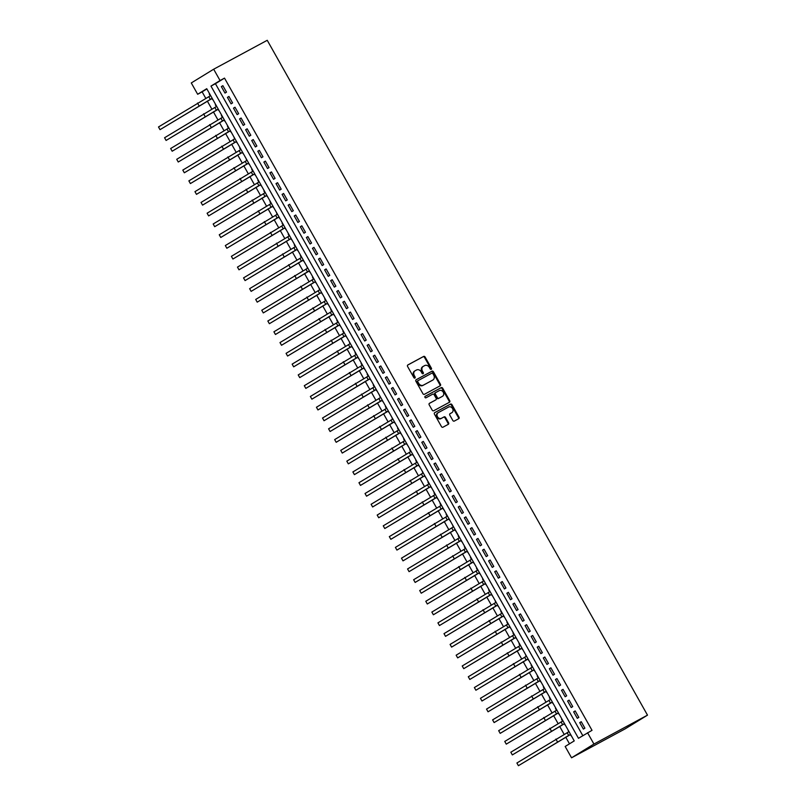 <?xml version="1.0" encoding="UTF-8"?>
<svg xmlns="http://www.w3.org/2000/svg" width="806" height="806" viewBox="0 0 806 806"><rect width="100%" height="100%" fill="white"/><g stroke="black" fill="none" stroke-linecap="round" stroke-linejoin="round"><path stroke-width="1.21" d="M431.25 369.329A0.846 0.695 58.5 0 0 431.442 368.261L425.105 357.018A1.219 0.997 58.5 0 0 423.634 356.433L407.866 364.937A1.219 0.997 58.5 0 0 407.584 366.468L413.921 377.712A0.846 0.695 58.5 0 0 415.14 377.057L414.324 375.596A3.889 3.184 58.5 0 1 415.1 370.77A3.889 3.184 58.5 0 1 415.221 370.7L416.531 369.994A3.889 3.184 58.5 0 1 421.246 371.858L422.062 373.319A0.846 0.695 58.5 0 0 423.291 372.654L422.475 371.203A3.889 3.184 58.5 0 1 423.241 366.377A3.889 3.184 58.5 0 1 423.372 366.297L424.681 365.592A3.889 3.184 58.5 0 1 429.397 367.465L430.213 368.916A0.846 0.695 58.5 0 0 431.25 369.329M430.908 369.4A0.846 0.695 58.5 0 0 430.837 368.624L424.5 357.38A1.219 0.997 58.5 0 0 423.029 356.796L407.665 365.098M414.606 378.195A0.846 0.695 58.5 0 0 414.536 377.43L413.72 375.969L414.324 375.596M422.757 373.793A0.846 0.695 58.5 0 0 422.687 373.027L421.87 371.576L422.475 371.203M452.831 420.5A1.219 0.997 58.5 0 0 454.302 421.085L458.725 418.697A1.219 0.997 58.5 0 0 459.007 417.165L451.965 404.683A1.219 0.997 58.5 0 0 450.494 404.098L434.726 412.612A1.219 0.997 58.5 0 0 434.444 414.143L441.476 426.626A1.219 0.997 58.5 0 0 442.947 427.21L448.297 424.329A1.219 0.997 58.5 0 0 448.579 422.797L445.567 417.458A1.219 0.997 58.5 0 0 444.096 416.873L441.446 418.304A3.254 2.66 58.5 0 1 437.537 416.803A3.254 2.66 58.5 0 1 438.152 412.702A3.254 2.66 58.5 0 1 438.252 412.642L448.64 407.03A3.254 2.66 58.5 0 1 452.539 408.531A3.254 2.66 58.5 0 1 451.934 412.632A3.254 2.66 58.5 0 1 451.823 412.692L450.101 413.629A1.219 0.997 58.5 0 0 449.819 415.161L452.831 420.5M587.554 732.735L593.931 744.059L647.5 715.144L267.239 40.3L213.671 69.215L220.048 80.529L210.971 86.101L578.476 738.306L592.017 730.327L224.511 78.122L220.048 80.529M440.177 385.792A1.219 0.997 58.5 0 0 440.459 384.26L433.427 371.778A1.219 0.997 58.5 0 0 431.956 371.193L416.178 379.707A1.219 0.997 58.5 0 0 415.896 381.238L422.938 393.721A1.219 0.997 58.5 0 0 424.409 394.305L440.177 385.792M442.695 388.23L449.728 400.713A1.219 0.997 58.5 0 1 449.456 402.244L433.678 410.758A1.219 0.997 58.5 0 1 432.207 410.173L429.195 404.834A1.219 0.997 58.5 0 1 429.477 403.302L435.875 399.847A1.219 0.997 58.5 0 0 436.157 398.315L434.152 394.769A1.219 0.997 58.5 0 0 432.681 394.184L426.021 397.781A0.846 0.695 58.5 0 1 425.165 396.31A0.846 0.695 58.5 0 0 425.165 396.31L441.225 387.646A1.219 0.997 58.5 0 1 442.695 388.23L442.091 388.603L449.123 401.086L449.728 400.713M568.653 731.858L568.008 729.853M570.215 734.639L571.645 736.301M561.56 719.274L562.578 721.078M564.14 723.859L565.57 725.521M555.485 708.494L556.503 710.298M558.064 713.078L559.495 714.741M549.41 697.714L550.427 699.517M551.989 702.298L553.42 703.96M543.335 686.934L544.352 688.737M545.924 691.518L547.345 693.18M537.259 676.153L538.277 677.957M539.849 680.738L541.269 682.4M531.184 665.373L532.202 667.177M533.774 669.957L535.194 671.62M526.127 656.396L525.492 654.391M527.698 659.177L529.119 660.839M519.044 643.813L520.051 645.616M521.623 648.397L523.054 650.059M512.969 633.032L513.976 634.836M515.548 637.617L516.978 639.279M506.893 622.252L507.911 624.056M509.473 626.836L510.903 628.499M500.818 611.472L501.836 613.275M503.397 616.056L504.828 617.718M495.761 602.495L495.116 600.49M497.322 605.276L498.753 606.938M488.668 589.911L489.685 591.715M491.247 594.496L492.678 596.158M482.593 579.131L483.61 580.935M485.172 583.715L486.602 585.378M476.517 568.351L477.535 570.154M479.096 572.935L480.527 574.597M470.442 557.571L471.46 559.374M473.031 562.155L474.452 563.817M464.367 546.79L465.384 548.594M466.956 551.375L468.377 553.037M458.292 536.01L459.309 537.814M460.881 540.594L462.301 542.257M453.234 527.033L452.599 525.028M454.806 529.814L456.226 531.476M446.151 514.45L447.159 516.253M448.73 519.034L450.161 520.696M440.076 503.669L441.084 505.473M442.655 508.254L444.086 509.916M434.001 492.889L435.008 494.693M436.58 497.473L438.011 499.136M427.926 482.109L428.943 483.912M430.505 486.693L431.935 488.355M422.868 473.132L422.223 471.127M424.43 475.913L425.86 477.575M415.775 460.548L416.793 462.352M418.354 465.133L419.785 466.795M409.7 449.768L410.717 451.572M412.279 454.352L413.71 456.015M403.625 438.988L404.642 440.791M406.204 443.572L407.635 445.234M397.549 428.208L398.567 430.011M400.129 432.792L401.559 434.454M392.492 419.231L391.857 417.226M394.063 422.012L395.484 423.674M385.399 406.647L386.417 408.451M387.988 411.231L389.409 412.894M380.341 397.67L379.707 395.665M381.913 400.451L383.334 402.113M373.259 385.087L374.266 386.89M375.838 389.671L377.258 391.333M367.183 374.306L368.191 376.11M369.763 378.891L371.193 380.553M361.108 363.526L362.116 365.33M363.687 368.11L365.118 369.773M355.033 352.746L356.05 354.549M357.612 357.33L359.043 358.992M349.975 343.769L349.33 341.764M351.537 346.55L352.968 348.212M342.882 331.185L343.9 332.989M345.462 335.77L346.892 337.432M336.807 320.405L337.825 322.209M339.386 324.989L340.817 326.652M330.732 309.625L331.75 311.428M333.311 314.209L334.742 315.871M324.657 298.845L325.674 300.648M327.236 303.429L328.667 305.091M319.599 289.868L318.964 287.863M321.171 292.649L322.591 294.311M312.506 277.284L313.524 279.088M315.096 281.868L316.516 283.531M307.449 268.307L306.814 266.302M309.02 271.088L310.441 272.75M300.366 255.724L301.373 257.527M302.945 260.308L304.366 261.97M294.291 244.943L295.298 246.747M296.87 249.528L298.301 251.19M288.216 234.163L289.223 235.967M290.795 238.747L292.225 240.41M282.14 223.383L283.158 225.186M284.72 227.967L286.15 229.629M277.083 214.406L276.438 212.401M278.644 217.187L280.075 218.849M269.99 201.822L271.007 203.626M272.569 206.407L274 208.069M263.915 191.042L264.932 192.846M266.494 195.626L267.924 197.289M257.839 180.262L258.857 182.065M260.419 184.846L261.849 186.508M251.764 169.482L252.782 171.285M254.343 174.066L255.774 175.728M246.707 160.505L246.072 158.5M248.278 163.286L249.699 164.948M239.614 147.921L240.631 149.725M242.203 152.505L243.624 154.168M234.556 138.944L233.921 136.939M236.128 141.725L237.548 143.387M227.473 126.361L228.481 128.164M230.053 130.945L231.473 132.607M221.398 115.58L222.406 117.384M223.977 120.165L225.408 121.827M215.323 104.8L216.33 106.604M217.902 109.384L219.333 111.047M226.506 92.136L222.859 85.668L221.348 86.595L224.995 93.063L226.506 92.136M232.581 102.916L228.934 96.448L227.423 97.375L231.07 103.843L232.581 102.916M238.657 113.696L235.009 107.228L233.498 108.155L237.145 114.623L238.657 113.696M244.732 124.477L241.085 118.008L239.573 118.935L243.221 125.404L244.732 124.477M250.807 135.257L247.16 128.789L245.649 129.716L249.296 136.184L250.807 135.257M256.882 146.037L253.235 139.569L251.724 140.496L255.361 146.964L256.882 146.037M262.958 156.817L259.31 150.349L257.799 151.276L261.436 157.744L262.958 156.817M269.023 167.598L265.386 161.129L263.874 162.056L267.511 168.525L269.023 167.598M275.098 178.378L271.461 171.91L269.939 172.837L273.587 179.305L275.098 178.378M281.173 189.158L277.536 182.69L276.015 183.617L279.662 190.085L281.173 189.158M287.248 199.938L283.601 193.47L282.09 194.397L285.737 200.865L287.248 199.938M293.324 210.719L289.676 204.25L288.165 205.177L291.812 211.646L293.324 210.719M299.399 221.499L295.752 215.031L294.24 215.958L297.888 222.426L299.399 221.499M305.474 232.279L301.827 225.811L300.316 226.738L303.963 233.206L305.474 232.279M311.549 243.059L307.902 236.591L306.391 237.518L310.038 243.986L311.549 243.059M317.624 253.84L313.977 247.371L312.466 248.298L316.113 254.767L317.624 253.84M323.7 264.62L320.053 258.152L318.541 259.079L322.188 265.547L323.7 264.62M329.775 275.4L326.128 268.932L324.617 269.859L328.254 276.327L329.775 275.4M335.85 286.18L332.203 279.712L330.692 280.639L334.329 287.107L335.85 286.18M341.915 296.961L338.278 290.492L336.767 291.419L340.404 297.888L341.915 296.961M347.99 307.741L344.353 301.273L342.832 302.2L346.479 308.668L347.99 307.741M354.066 318.521L350.429 312.053L348.907 312.98L352.554 319.448L354.066 318.521M360.141 329.301L356.494 322.833L354.983 323.76L358.63 330.228L360.141 329.301M366.216 340.082L362.569 333.613L361.058 334.54L364.705 341.009L366.216 340.082M372.291 350.862L368.644 344.394L367.133 345.321L370.78 351.789L372.291 350.862M378.367 361.642L374.719 355.174L373.208 356.101L376.855 362.569L378.367 361.642M384.442 372.422L380.795 365.954L379.283 366.881L382.931 373.349L384.442 372.422M390.517 383.203L386.87 376.734L385.359 377.661L389.006 384.13L390.517 383.203M396.592 393.983L392.945 387.515L391.434 388.442L395.081 394.91L396.592 393.983M402.668 404.763L399.02 398.295L397.509 399.222L401.146 405.69L402.668 404.763M408.743 415.543L405.096 409.075L403.584 410.002L407.221 416.47L408.743 415.543M414.808 426.324L411.171 419.855L409.66 420.782L413.297 427.251L414.808 426.324M420.883 437.104L417.246 430.636L415.725 431.563L419.372 438.031L420.883 437.104M426.958 447.884L423.321 441.416L421.8 442.343L425.447 448.811L426.958 447.884M433.034 458.664L429.386 452.196L427.875 453.123L431.522 459.591L433.034 458.664M439.109 469.445L435.462 462.976L433.95 463.903L437.598 470.372L439.109 469.445M445.184 480.225L441.537 473.757L440.026 474.684L443.673 481.152L445.184 480.225M451.259 491.005L447.612 484.537L446.101 485.464L449.748 491.932L451.259 491.005M457.334 501.785L453.687 495.317L452.176 496.244L455.823 502.712L457.334 501.785M463.41 512.566L459.763 506.097L458.251 507.024L461.898 513.493L463.41 512.566M469.485 523.346L465.838 516.878L464.327 517.805L467.974 524.273L469.485 523.346M475.56 534.126L471.913 527.658L470.402 528.585L474.039 535.053L475.56 534.126M481.635 544.906L477.988 538.438L476.477 539.365L480.114 545.833L481.635 544.906M487.701 555.687L484.063 549.218L482.552 550.145L486.189 556.614L487.701 555.687M493.776 566.467L490.139 559.999L488.627 560.926L492.265 567.394L493.776 566.467M499.851 577.247L496.214 570.779L494.693 571.706L498.34 578.174L499.851 577.247M505.926 588.027L502.289 581.559L500.768 582.486L504.415 588.954L505.926 588.027M512.001 598.808L508.354 592.339L506.843 593.266L510.49 599.735L512.001 598.808M518.077 609.588L514.43 603.12L512.918 604.047L516.565 610.515L518.077 609.588M524.152 620.368L520.505 613.9L518.993 614.827L522.641 621.295L524.152 620.368M530.227 631.148L526.58 624.68L525.069 625.607L528.716 632.075L530.227 631.148M536.302 641.929L532.655 635.46L531.144 636.387L534.791 642.856L536.302 641.929M542.378 652.709L538.73 646.241L537.219 647.168L540.866 653.636L542.378 652.709M548.453 663.489L544.806 657.021L543.294 657.948L546.942 664.416L548.453 663.489M554.528 674.269L550.881 667.801L549.37 668.728L553.007 675.196L554.528 674.269M560.603 685.05L556.956 678.581L555.445 679.508L559.082 685.977L560.603 685.05M566.668 695.83L563.031 689.362L561.52 690.289L565.157 696.757L566.668 695.83M572.744 706.61L569.107 700.142L567.585 701.069L571.232 707.537L572.744 706.61M578.819 717.39L575.182 710.922L573.66 711.849L577.308 718.317L578.819 717.39M224.511 78.122L215.434 83.693L582.798 735.656M579.736 722.629L583.383 729.098L584.894 728.171L581.247 721.702L579.736 722.629L581.297 721.793M206.88 88.942L202.125 91.854L205.742 98.282M207.303 101.052L211.817 109.062M213.378 111.833L217.892 119.842M219.454 122.613L223.967 130.622M225.529 133.393L230.042 141.403M231.604 144.173L236.118 152.183M237.679 154.954L242.193 162.963M243.755 165.734L248.268 173.743M249.83 176.514L254.343 184.524M255.895 187.294L260.419 195.304M261.97 198.075L266.484 206.084M268.045 208.855L272.559 216.864M274.121 219.635L278.634 227.645M280.196 230.415L284.709 238.425M286.271 241.196L290.785 249.205M292.346 251.976L296.86 259.985M298.421 262.756L302.935 270.766M304.497 273.536L309.01 281.546M310.572 284.317L315.086 292.326M316.647 295.097L321.161 303.106M322.722 305.877L327.236 313.887M328.788 316.657L333.311 324.667M334.863 327.438L339.386 335.447M340.938 338.218L345.452 346.227M347.013 348.998L351.527 357.008M353.088 359.778L357.602 367.788M359.164 370.559L363.677 378.568M365.239 381.339L369.752 389.348M371.314 392.119L375.828 400.129M377.389 402.899L381.903 410.909M383.465 413.68L387.978 421.689M389.54 424.46L394.053 432.469M395.615 435.24L400.129 443.25M401.68 446.02L406.204 454.03M407.755 456.8L412.279 464.81M413.831 467.581L418.344 475.59M419.906 478.361L424.419 486.371M425.981 489.141L430.495 497.151M432.056 499.922L436.57 507.931M438.132 510.702L442.645 518.711M444.207 521.482L448.72 529.492M450.282 532.262L454.796 540.272M456.357 543.043L460.871 551.052M462.432 553.823L466.946 561.832M468.508 564.603L473.021 572.613M474.573 575.383L479.096 583.393M480.648 586.163L485.172 594.173M486.723 596.944L491.237 604.953M492.798 607.724L497.312 615.734M498.874 618.504L503.387 626.514M504.949 629.285L509.463 637.294M511.024 640.065L515.538 648.074M517.099 650.845L521.613 658.855M523.175 661.625L527.688 669.635M529.25 672.406L533.763 680.415M535.325 683.186L539.839 691.205M541.4 693.966L545.914 701.986M547.476 704.746L551.989 712.766M553.541 715.527L558.064 723.546M559.616 726.307L564.129 734.326M565.691 737.087L569.489 743.827M209.248 94.02L210.265 95.823M211.827 98.604L213.258 100.266M202.125 91.854L197.661 94.272L206.739 88.7L574.235 740.905L565.167 746.477L571.545 757.801L625.103 728.886L647.5 715.144M197.661 94.272L191.284 82.947L213.671 69.215M571.545 757.801L593.931 744.059M215.434 83.693L210.971 86.101M221.348 86.595L222.909 85.748M227.423 97.375L228.985 96.529M233.498 108.155L235.06 107.309M239.573 118.935L241.135 118.089M245.649 129.716L247.21 128.869M251.724 140.496L253.286 139.65M257.799 151.276L259.361 150.43M263.874 162.056L265.426 161.21M269.939 172.837L271.501 171.99M276.015 183.617L277.576 182.771M282.09 194.397L283.652 193.551M288.165 205.177L289.727 204.331M294.24 215.958L295.802 215.111M300.316 226.738L301.877 225.892M306.391 237.518L307.952 236.672M312.466 248.298L314.028 247.452M318.541 259.079L320.103 258.232M324.617 269.859L326.178 269.013M330.692 280.639L332.253 279.793M336.767 291.419L338.319 290.573M342.832 302.2L344.394 301.353M348.907 312.98L350.469 312.134M354.983 323.76L356.544 322.914M361.058 334.54L362.619 333.694M367.133 345.321L368.695 344.474M373.208 356.101L374.77 355.255M379.283 366.881L380.845 366.035M385.359 377.661L386.92 376.815M391.434 388.442L392.996 387.595M397.509 399.222L399.071 398.376M403.584 410.002L405.146 409.156M409.66 420.782L411.221 419.936M415.725 431.563L417.286 430.716M421.8 442.343L423.362 441.497M427.875 453.123L429.437 452.277M433.95 463.903L435.512 463.057M440.026 474.684L441.587 473.837M446.101 485.464L447.662 484.618M452.176 496.244L453.738 495.398M458.251 507.024L459.813 506.178M464.327 517.805L465.888 516.958M470.402 528.585L471.963 527.739M476.477 539.365L478.039 538.519M482.552 550.145L484.114 549.299M488.627 560.926L490.179 560.079M494.693 571.706L496.254 570.86M500.768 582.486L502.329 581.64M506.843 593.266L508.405 592.42M512.918 604.047L514.48 603.2M518.993 614.827L520.555 613.981M525.069 625.607L526.63 624.761M531.144 636.387L532.706 635.541M537.219 647.168L538.781 646.321M543.294 657.948L544.856 657.102M549.37 668.728L550.931 667.882M555.445 679.508L557.006 678.662M561.52 690.289L563.072 689.452M567.585 701.069L569.147 700.233M573.66 711.849L575.222 711.013M423.12 366.448L422.767 366.67A3.889 3.184 58.5 0 0 422.636 366.74A3.889 3.184 58.5 0 0 421.87 371.576M414.979 370.851L414.616 371.072A3.889 3.184 58.5 0 0 414.486 371.143A3.889 3.184 58.5 0 0 413.72 375.969M439.774 386.014A1.219 0.997 58.5 0 0 439.854 384.633L432.822 372.15A1.219 0.997 58.5 0 0 431.351 371.556L415.977 379.858M432.852 373.601A0.846 0.695 58.5 0 0 431.825 373.188L417.982 380.664A0.846 0.695 58.5 0 0 417.78 381.732L418.646 383.273A3.889 3.184 58.5 0 0 423.362 385.147L432.822 380.039A3.889 3.184 58.5 0 0 432.953 379.958A3.889 3.184 58.5 0 0 433.719 375.133L432.852 373.601M417.921 380.694L417.377 381.036A0.846 0.695 58.5 0 0 417.176 382.104L417.78 381.732M432.459 380.251A3.889 3.184 58.5 0 1 432.338 380.331A3.889 3.184 58.5 0 1 432.218 380.402L422.757 385.51A3.889 3.184 58.5 0 1 418.042 383.646L417.176 382.104M449.053 402.466A1.219 0.997 58.5 0 0 449.123 401.086M429.276 403.453L435.27 400.219A1.219 0.997 58.5 0 0 435.341 400.169M425.024 396.431L441.225 387.646M442.514 396.26A3.254 2.66 58.5 0 0 442.615 396.199A3.254 2.66 58.5 0 0 443.219 392.109A3.254 2.66 58.5 0 0 439.32 390.608L435.663 392.582A1.219 0.997 58.5 0 0 435.381 394.114L437.376 397.65A1.219 0.997 58.5 0 0 438.857 398.235L441.91 396.633A3.254 2.66 58.5 0 0 442.01 396.572A3.254 2.66 58.5 0 0 442.111 396.512M435.583 392.623L435.059 392.945A1.219 0.997 58.5 0 0 434.777 394.477L435.381 394.114M441.91 396.633L438.242 398.607A1.219 0.997 58.5 0 1 436.771 398.023L434.777 394.477M442.091 388.603A1.219 0.997 58.5 0 0 440.62 388.018M451.431 412.944A3.254 2.66 58.5 0 1 451.33 413.004A3.254 2.66 58.5 0 1 451.219 413.065L449.889 413.78M438.051 412.763L437.648 413.015A3.254 2.66 58.5 0 0 437.547 413.075A3.254 2.66 58.5 0 0 436.933 417.165A3.254 2.66 58.5 0 0 440.842 418.667L441.446 418.304M447.894 424.55A1.219 0.997 58.5 0 0 447.975 423.17L444.962 417.83A1.219 0.997 58.5 0 0 443.491 417.236L440.842 418.667M458.322 418.919A1.219 0.997 58.5 0 0 458.402 417.538L451.36 405.055A1.219 0.997 58.5 0 0 449.889 404.471L434.525 412.763M212.2 98.392L160.021 129.665L212.159 98.312M158.5 126.965L160.021 129.665L158.5 126.965L210.638 95.612M218.275 109.173L166.096 140.446L218.225 109.092M164.575 137.745L166.096 140.446L164.575 137.745L216.713 106.392M224.35 119.953L172.172 151.226L224.3 119.872M170.65 148.526L172.172 151.226L170.65 148.526L222.788 117.172M230.425 130.733L178.247 162.006L230.375 130.653M176.726 159.306L178.247 162.006L176.726 159.306L228.864 127.953M236.501 141.513L184.322 172.786L236.45 141.433M182.801 170.086L184.322 172.786L182.801 170.086L234.929 138.733M242.576 152.294L190.397 183.566L242.525 152.213M188.876 180.866L190.397 183.566L188.876 180.866L241.004 149.513M248.651 163.074L196.473 194.347L248.601 162.993M194.951 191.647L196.473 194.347L194.951 191.647L247.079 160.293M254.726 173.854L202.548 205.127L254.676 173.774M201.026 202.427L202.548 205.127L201.026 202.427L253.155 171.074M260.801 184.634L208.623 215.907L260.751 184.554M207.102 213.207L208.623 215.907L207.102 213.207L259.23 181.854M266.877 195.415L214.688 226.688L266.826 195.334M213.177 223.987L214.688 226.688L213.177 223.987L265.305 192.634M272.952 206.195L220.763 237.468L272.902 206.114M219.252 234.768L220.763 237.468L219.252 234.768L271.38 203.414M279.017 216.975L226.839 248.248L278.977 216.895M225.327 245.548L226.839 248.248L225.327 245.548L277.455 214.195M285.092 227.755L232.914 259.028L285.052 227.675M231.393 256.328L232.914 259.028L231.393 256.328L283.531 224.975M291.168 238.536L238.989 269.809L291.117 238.455M237.468 267.108L238.989 269.809L237.468 267.108L289.606 235.755M297.243 249.316L245.064 280.589L297.192 249.235M243.543 277.889L245.064 280.589L243.543 277.889L295.681 246.535M303.318 260.096L251.14 291.369L303.268 260.016M249.618 288.669L251.14 291.369L249.618 288.669L301.756 257.316M309.393 270.876L257.215 302.149L309.343 270.796M255.693 299.449L257.215 302.149L255.693 299.449L307.832 268.096M315.468 281.657L263.29 312.93L315.418 281.576M261.769 310.229L263.29 312.93L261.769 310.229L313.897 278.876M321.544 292.447L269.365 323.71L321.493 292.356M267.844 321.01L269.365 323.71L267.844 321.01L319.972 289.666M327.619 303.227L275.44 334.49L327.568 303.137M273.919 331.79L275.44 334.49L273.919 331.79L326.047 300.447M333.694 314.008L281.516 345.27L333.644 313.917M279.994 342.57L281.516 345.27L279.994 342.57L332.122 311.227M339.769 324.788L287.581 356.05L339.719 324.697M286.07 353.35L287.581 356.05L286.07 353.35L338.198 322.007M345.845 335.568L293.656 366.831L345.794 335.477M292.145 364.131L293.656 366.831L292.145 364.131L344.273 332.787M351.91 346.348L299.731 377.611L351.869 346.258M298.22 374.911L299.731 377.611L298.22 374.911L350.348 343.568M357.985 357.129L305.806 388.391L357.945 357.038M304.295 385.691L305.806 388.391L304.295 385.691L356.423 354.348M364.06 367.909L311.882 399.172L364.02 367.818M310.36 396.471L311.882 399.172L310.36 396.471L362.499 365.128M370.135 378.689L317.957 409.952L370.085 378.598M316.436 407.252L317.957 409.952L316.436 407.252L368.574 375.908M376.211 389.469L324.032 420.732L376.16 389.379M322.511 418.032L324.032 420.732L322.511 418.032L374.649 386.689M382.286 400.25L330.107 431.512L382.235 400.159M328.586 428.812L330.107 431.512L328.586 428.812L380.724 397.469M388.361 411.03L336.183 442.293L388.311 410.939M334.661 439.592L336.183 442.293L334.661 439.592L386.789 408.249M394.436 421.81L342.258 453.073L394.386 421.719M340.737 450.373L342.258 453.073L340.737 450.373L392.865 419.029M400.511 432.59L348.333 463.853L400.461 432.5M346.812 461.153L348.333 463.853L346.812 461.153L398.94 429.81M406.587 443.371L354.408 474.633L406.536 443.28M352.887 471.933L354.408 474.633L352.887 471.933L405.015 440.59M412.662 454.151L360.484 485.414L412.612 454.06M358.962 482.713L360.484 485.414L358.962 482.713L411.09 451.37M418.737 464.931L366.549 496.194L418.687 464.84M365.037 493.494L366.549 496.194L365.037 493.494L417.165 462.15M424.802 475.711L372.624 506.974L424.762 475.621M371.113 504.274L372.624 506.974L371.113 504.274L423.241 472.931M430.878 486.492L378.699 517.754L430.837 486.401M377.188 515.054L378.699 517.754L377.188 515.054L429.316 483.711M436.953 497.272L384.774 528.535L436.912 497.181M383.253 525.834L384.774 528.535L383.253 525.834L435.391 494.491M443.028 508.052L390.85 539.315L442.978 507.961M389.328 536.615L390.85 539.315L389.328 536.615L441.466 505.271M449.103 518.832L396.925 550.095L449.053 518.742M395.403 547.395L396.925 550.095L395.403 547.395L447.542 516.052M455.178 529.613L403 560.875L455.128 529.522M401.479 558.175L403 560.875L401.479 558.175L453.617 526.832M461.254 540.393L409.075 571.655L461.203 540.302M407.554 568.955L409.075 571.655L407.554 568.955L459.682 537.612M467.329 551.173L415.15 582.436L467.279 551.082M413.629 579.736L415.15 582.436L413.629 579.736L465.757 548.392M473.404 561.953L421.226 593.216L473.354 561.863M419.704 590.516L421.226 593.216L419.704 590.516L471.832 559.173M479.479 572.734L427.301 603.996L479.429 572.643M425.78 601.296L427.301 603.996L425.78 601.296L477.908 569.953M485.555 583.514L433.376 614.777L485.504 583.423M431.855 612.076L433.376 614.777L431.855 612.076L483.983 580.733M491.63 594.294L439.441 625.557L491.579 594.203M437.93 622.857L439.441 625.557L437.93 622.857L490.058 591.513M497.695 605.074L445.517 636.337L497.655 604.984M444.005 633.637L445.517 636.337L444.005 633.637L496.133 602.294M503.77 615.855L451.592 647.117L503.73 615.764M450.08 644.417L451.592 647.117L450.08 644.417L502.209 613.074M509.845 626.635L457.667 657.898L509.805 626.544M456.146 655.197L457.667 657.898L456.146 655.197L508.284 623.854M515.921 637.415L463.742 668.678L515.87 637.324M462.221 665.978L463.742 668.678L462.221 665.978L514.359 634.634M521.996 648.195L469.817 679.458L521.945 648.105M468.296 676.758L469.817 679.458L468.296 676.758L520.434 645.415M528.071 658.976L475.893 690.238L528.021 658.885M474.371 687.538L475.893 690.238L474.371 687.538L526.509 656.195M534.146 669.756L481.968 701.019L534.096 669.665M480.447 698.318L481.968 701.019L480.447 698.318L532.575 666.975M540.222 680.536L488.043 711.799L540.171 680.445M486.522 709.099L488.043 711.799L486.522 709.099L538.65 677.755M546.297 691.316L494.118 722.579L546.246 691.226M492.597 719.879L494.118 722.579L492.597 719.879L544.725 688.536M552.372 702.097L500.194 733.359L552.322 702.006M498.672 730.659L500.194 733.359L498.672 730.659L550.8 699.316M558.447 712.877L506.269 744.14L558.397 712.786M504.747 741.439L506.269 744.14L504.747 741.439L556.875 710.096M564.522 723.657L512.334 754.92L564.472 723.566M510.823 752.22L512.334 754.92L510.823 752.22L562.951 720.876M570.598 734.437L518.409 765.7L570.547 734.347M516.898 763L518.409 765.7L516.898 763L569.026 731.657M430.837 368.624L431.442 368.261M414.536 377.43L415.14 377.057M422.687 373.027L423.291 372.654M423.029 356.796L423.634 356.433M424.5 357.38L425.105 357.018M431.351 371.556L431.956 371.193M432.822 372.15L433.427 371.778M439.854 384.633L440.459 384.26M418.042 383.646L418.646 383.273M422.757 385.51L423.362 385.147M432.218 380.402L432.822 380.039M436.771 398.023L437.376 397.65M438.242 398.607L438.857 398.235M451.219 413.065L451.823 412.692M443.491 417.236L444.096 416.873M444.962 417.83L445.567 417.458M447.975 423.17L448.579 422.797M449.889 404.471L450.494 404.098M451.36 405.055L451.965 404.683M458.402 417.538L459.007 417.165M208.744 96.639L210.255 99.329M197.51 103.037L199.022 105.727M214.819 107.42L216.33 110.11M203.586 113.817L205.097 116.507M220.894 118.2L222.406 120.89M209.661 124.598L211.172 127.288M226.97 128.98L228.481 131.67M215.726 135.378L217.247 138.068M233.035 139.76L234.556 142.45M221.801 146.158L223.322 148.848M239.11 150.541L240.631 153.231M227.876 156.938L229.398 159.628M245.185 161.321L246.707 164.011M233.952 167.719L235.473 170.409M251.26 172.101L252.782 174.791M240.027 178.499L241.548 181.199M257.336 182.881L258.857 185.571M246.102 189.279L247.623 191.979M263.411 193.662L264.932 196.352M252.177 200.059L253.699 202.759M269.486 204.442L271.007 207.132M258.252 210.84L259.774 213.54M275.561 215.222L277.083 217.912M264.328 221.62L265.849 224.32M281.637 226.002L283.158 228.692M270.403 232.4L271.914 235.1M287.712 236.783L289.223 239.473M276.478 243.18L277.989 245.88M293.787 247.563L295.298 250.253M282.553 253.961L284.065 256.661M299.862 258.343L301.373 261.033M288.619 264.741L290.14 267.441M305.927 269.123L307.449 271.813M294.694 275.521L296.215 278.221M312.003 279.904L313.524 282.594M300.769 286.301L302.29 289.001M318.078 290.684L319.599 293.384M306.844 297.082L308.366 299.782M324.153 301.464L325.674 304.164M312.919 307.862L314.441 310.562M330.228 312.244L331.75 314.945M318.995 318.642L320.516 321.342M336.304 323.025L337.825 325.725M325.07 329.422L326.591 332.122M342.379 333.805L343.9 336.505M331.145 340.203L332.666 342.903M348.454 344.585L349.975 347.285M337.22 350.983L338.742 353.683M354.529 355.365L356.05 358.065M343.296 361.763L344.807 364.463M360.604 366.146L362.116 368.846M349.371 372.543L350.882 375.243M366.68 376.926L368.191 379.626M355.446 383.324L356.957 386.024M372.755 387.706L374.266 390.406M361.511 394.104L363.032 396.804M378.82 398.486L380.341 401.187M367.586 404.884L369.108 407.584M384.895 409.267L386.417 411.967M373.662 415.664L375.183 418.364M390.97 420.047L392.492 422.747M379.737 426.445L381.258 429.145M397.046 430.827L398.567 433.527M385.812 437.225L387.333 439.925M403.121 441.607L404.642 444.308M391.887 448.005L393.409 450.705M409.196 452.388L410.717 455.088M397.963 458.785L399.484 461.485M415.271 463.168L416.793 465.868M404.038 469.566L405.559 472.266M421.347 473.948L422.868 476.648M410.113 480.346L411.634 483.046M427.422 484.728L428.943 487.429M416.188 491.126L417.699 493.826M433.497 495.509L435.008 498.209M422.263 501.906L423.775 504.606M439.572 506.289L441.084 508.989M428.339 512.687L429.85 515.387M445.647 517.069L447.159 519.769M434.414 523.467L435.925 526.167M451.713 527.849L453.234 530.55M440.479 534.247L442 536.947M457.788 538.63L459.309 541.33M446.554 545.027L448.076 547.727M463.863 549.41L465.384 552.11M452.629 555.808L454.151 558.508M469.938 560.19L471.46 562.89M458.705 566.588L460.226 569.288M476.014 570.97L477.535 573.671M464.78 577.368L466.301 580.068M482.089 581.751L483.61 584.451M470.855 588.148L472.376 590.848M488.164 592.531L489.685 595.231M476.93 598.929L478.452 601.629M494.239 603.311L495.761 606.011M483.006 609.709L484.527 612.409M500.314 614.091L501.836 616.792M489.081 620.489L490.602 623.189M506.39 624.872L507.901 627.572M495.156 631.269L496.667 633.969M512.465 635.652L513.976 638.352M501.231 642.05L502.743 644.75M518.54 646.432L520.051 649.132M507.306 652.83L508.818 655.53M524.615 657.212L526.127 659.913M513.372 663.61L514.893 666.31M530.68 667.993L532.202 670.693M519.447 674.39L520.968 677.09M536.756 678.773L538.277 681.473M525.522 685.171L527.043 687.871M542.831 689.553L544.352 692.253M531.597 695.951L533.119 698.651M548.906 700.333L550.427 703.034M537.673 706.731L539.194 709.431M554.981 711.114L556.503 713.814M543.748 717.511L545.269 720.211M561.057 721.894L562.578 724.594M549.823 728.292L551.344 730.992M567.132 732.674L568.653 735.374M555.898 739.072L557.42 741.772M422.636 366.74L423.241 366.377M414.486 371.143L415.1 370.77M417.347 381.047L417.951 380.684M432.338 380.331L432.953 379.958M442.01 396.572L442.615 396.199M435.018 392.975L435.623 392.603M451.33 413.004L451.934 412.632M437.547 413.075L438.152 412.702"/></g></svg>
